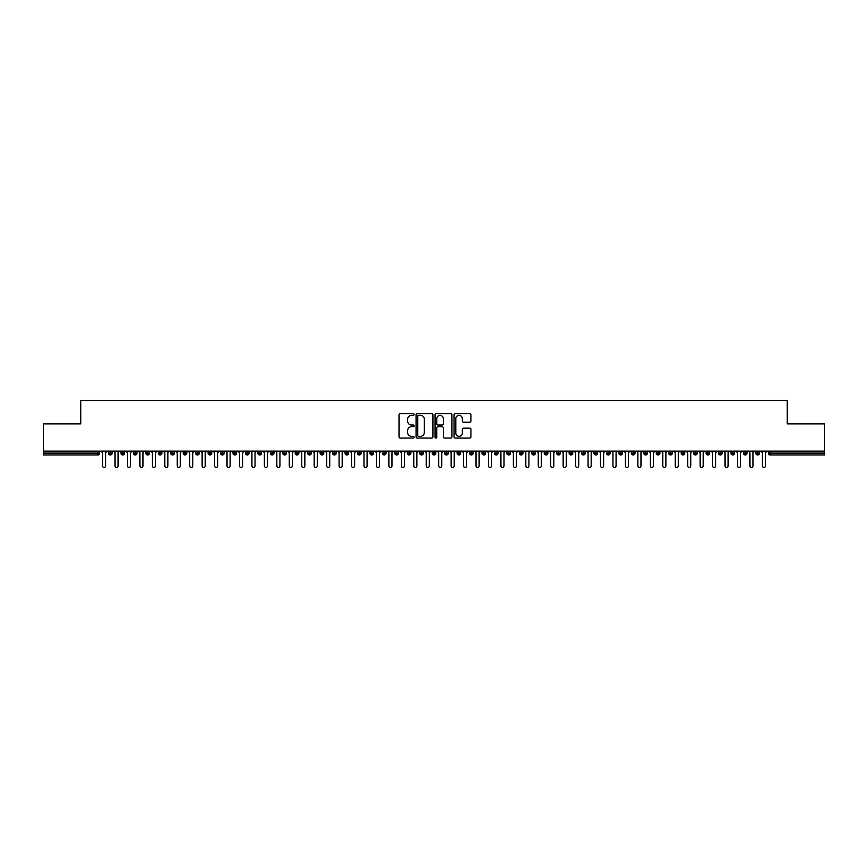 <?xml version="1.0" encoding="UTF-8"?>
<svg xmlns="http://www.w3.org/2000/svg" width="868" height="868" viewBox="0 0 868 868"><rect width="100%" height="100%" fill="white"/><g stroke="black" fill="none" stroke-linecap="round" stroke-linejoin="round"><path stroke-width="1.3" d="M414.079 414.481A0.857 0.857 0 0 0 413.222 413.624L400.246 413.624A1.226 1.226 0 0 0 399.02 414.85L399.02 436.843A1.226 1.226 0 0 0 400.246 438.069L413.222 438.069A0.857 0.857 0 0 0 414.079 437.212A0.857 0.857 0 0 0 413.222 436.354L411.541 436.354A3.906 3.906 0 0 1 407.635 432.448L407.635 430.615A3.906 3.906 0 0 1 411.541 426.698L413.222 426.698A0.857 0.857 0 0 0 414.079 425.841A0.857 0.857 0 0 0 413.222 424.994L411.541 424.994A3.906 3.906 0 0 1 407.635 421.078L407.635 419.244A3.906 3.906 0 0 1 411.541 415.338L413.222 415.338A0.857 0.857 0 0 0 414.079 414.481M469.707 422.239A1.226 1.226 0 0 0 470.933 421.023L470.933 414.85A1.226 1.226 0 0 0 469.707 413.624L455.299 413.624A1.226 1.226 0 0 0 454.072 414.85L454.072 436.843A1.226 1.226 0 0 0 455.299 438.069L469.707 438.069A1.226 1.226 0 0 0 470.933 436.843L470.933 429.389A1.226 1.226 0 0 0 469.707 428.163L463.545 428.163A1.226 1.226 0 0 0 462.319 429.389L462.319 433.089A3.266 3.266 0 0 1 459.053 436.354A3.266 3.266 0 0 1 455.787 433.089L455.787 418.604A3.266 3.266 0 0 1 459.053 415.338A3.266 3.266 0 0 1 462.319 418.604L462.319 421.023A1.226 1.226 0 0 0 463.545 422.239L469.707 422.239M43.4 451.121L824.6 451.121L824.6 423.855L787.254 423.855L787.254 400.571L80.746 400.571L80.746 423.855L43.4 423.855L43.4 453.107L97.834 453.107L97.834 451.121M432.926 414.85A1.226 1.226 0 0 0 431.711 413.624L417.291 413.624A1.226 1.226 0 0 0 416.065 414.85L416.065 436.843A1.226 1.226 0 0 0 417.291 438.069L431.711 438.069A1.226 1.226 0 0 0 432.926 436.843L432.926 414.85M436.289 413.624L450.709 413.624A1.226 1.226 0 0 1 451.935 414.85L451.935 436.843A1.226 1.226 0 0 1 450.709 438.069L444.535 438.069A1.226 1.226 0 0 1 443.32 436.843L443.32 427.924A1.226 1.226 0 0 0 442.094 426.698L438.004 426.698A1.226 1.226 0 0 0 436.778 427.924L436.778 437.212A0.857 0.857 0 0 1 435.92 438.069A0.857 0.857 0 0 1 435.074 437.212L435.074 414.85A1.226 1.226 0 0 1 436.289 413.624M99.701 453.107L97.834 453.107L97.834 454.973A1.866 1.866 0 0 0 99.701 453.107L99.701 451.121L99.701 453.107A1.866 1.866 0 0 1 97.834 454.973L43.4 454.973L43.4 453.107M824.6 451.121L824.6 454.973L770.166 454.973A1.866 1.866 0 0 1 768.299 453.107L768.299 451.121M110.344 451.121L110.344 454.973A1.866 1.866 0 0 1 108.478 453.107L108.478 451.121M112.156 451.121L112.156 453.107A1.866 1.866 0 0 1 110.344 454.973A1.866 1.866 0 0 0 112.156 453.107L108.478 453.107A1.866 1.866 0 0 0 110.344 454.973M122.8 451.121L122.8 454.973A1.866 1.866 0 0 1 120.923 453.107L120.923 451.121L120.923 453.107A1.866 1.866 0 0 0 122.8 454.973A1.866 1.866 0 0 0 124.601 453.107L124.601 451.121M135.245 451.121L135.245 454.973A1.866 1.866 0 0 1 133.379 453.107L133.379 451.121L133.379 453.107A1.866 1.866 0 0 0 135.245 454.973A1.866 1.866 0 0 0 137.046 453.107L137.046 451.121M147.69 451.121L147.69 454.973A1.866 1.866 0 0 1 145.824 453.107L145.824 451.121L145.824 453.107A1.866 1.866 0 0 0 147.69 454.973A1.866 1.866 0 0 0 149.502 453.107L149.502 451.121M160.146 451.121L160.146 454.973A1.866 1.866 0 0 1 158.28 453.107L158.28 451.121L158.28 453.107A1.866 1.866 0 0 0 160.146 454.973A1.866 1.866 0 0 0 161.947 453.107L161.947 451.121M172.591 451.121L172.591 454.973A1.866 1.866 0 0 1 170.725 453.107L170.725 451.121L170.725 453.107A1.866 1.866 0 0 0 172.591 454.973A1.866 1.866 0 0 0 174.403 453.107L174.403 451.121M185.047 451.121L185.047 454.973A1.866 1.866 0 0 1 183.181 453.107L183.181 451.121L183.181 453.107A1.866 1.866 0 0 0 185.047 454.973A1.866 1.866 0 0 0 186.848 453.107L186.848 451.121M197.492 451.121L197.492 454.973A1.866 1.866 0 0 1 195.626 453.107L195.626 451.121L195.626 453.107A1.866 1.866 0 0 0 197.492 454.973A1.866 1.866 0 0 0 199.293 453.107L199.293 451.121M209.937 451.121L209.937 454.973A1.866 1.866 0 0 1 208.07 453.107L208.07 451.121L208.07 453.107A1.866 1.866 0 0 0 209.937 454.973A1.866 1.866 0 0 0 211.749 453.107L211.749 451.121M222.392 451.121L222.392 454.973A1.866 1.866 0 0 1 220.526 453.107L220.526 451.121L220.526 453.107A1.866 1.866 0 0 0 222.392 454.973A1.866 1.866 0 0 0 224.194 453.107L224.194 451.121M234.837 451.121L234.837 454.973A1.866 1.866 0 0 1 232.971 453.107L232.971 451.121L232.971 453.107A1.866 1.866 0 0 0 234.837 454.973A1.866 1.866 0 0 0 236.649 453.107L236.649 451.121M247.293 451.121L247.293 454.973A1.866 1.866 0 0 1 245.427 453.107L245.427 451.121L245.427 453.107A1.866 1.866 0 0 0 247.293 454.973A1.866 1.866 0 0 0 249.094 453.107L249.094 451.121M259.738 451.121L259.738 454.973A1.866 1.866 0 0 1 257.872 453.107A1.866 1.866 0 0 0 259.738 454.973A1.866 1.866 0 0 1 257.872 453.107L257.872 451.121M261.539 451.121L261.539 453.107A1.866 1.866 0 0 1 259.738 454.973A1.866 1.866 0 0 0 261.539 453.107L257.872 453.107M272.194 454.973A1.866 1.866 0 0 1 270.317 453.107L270.317 451.121L270.317 453.107A1.866 1.866 0 0 0 272.194 454.973A1.866 1.866 0 0 0 273.995 453.107L273.995 451.121L273.995 453.107A1.866 1.866 0 0 1 272.194 454.973L272.194 453.107L273.995 453.107M284.639 451.121L284.639 454.973A1.866 1.866 0 0 1 282.773 453.107L282.773 451.121L282.773 453.107A1.866 1.866 0 0 0 284.639 454.973A1.866 1.866 0 0 0 286.44 453.107L286.44 451.121M297.084 451.121L297.084 454.973A1.866 1.866 0 0 1 295.218 453.107L295.218 451.121L295.218 453.107A1.866 1.866 0 0 0 297.084 454.973A1.866 1.866 0 0 0 298.896 453.107L298.896 451.121M309.54 451.121L309.54 453.107L307.673 453.107L307.673 451.121L307.673 453.107A1.866 1.866 0 0 0 309.54 454.973A1.866 1.866 0 0 0 311.341 453.107L311.341 451.121L311.341 453.107A1.866 1.866 0 0 1 309.54 454.973A1.866 1.866 0 0 1 307.673 453.107A1.866 1.866 0 0 0 309.54 454.973L309.54 453.107L311.341 453.107M321.985 451.121L321.985 454.973A1.866 1.866 0 0 1 320.118 453.107L320.118 451.121L320.118 453.107A1.866 1.866 0 0 0 321.985 454.973A1.866 1.866 0 0 0 323.797 453.107L323.797 451.121M334.44 451.121L334.44 454.973A1.866 1.866 0 0 1 332.563 453.107L332.563 451.121L332.563 453.107A1.866 1.866 0 0 0 334.44 454.973A1.866 1.866 0 0 0 336.241 453.107L336.241 451.121M346.885 451.121L346.885 454.973A1.866 1.866 0 0 1 345.019 453.107L345.019 451.121L345.019 453.107A1.866 1.866 0 0 0 346.885 454.973A1.866 1.866 0 0 0 348.686 453.107L348.686 451.121M359.33 451.121L359.33 454.973A1.866 1.866 0 0 1 357.464 453.107L357.464 451.121M361.142 451.121L361.142 453.107A1.866 1.866 0 0 1 359.33 454.973A1.866 1.866 0 0 0 361.142 453.107L357.464 453.107A1.866 1.866 0 0 0 359.33 454.973M371.786 451.121L371.786 454.973A1.866 1.866 0 0 1 369.92 453.107L369.92 451.121L369.92 453.107A1.866 1.866 0 0 0 371.786 454.973A1.866 1.866 0 0 0 373.587 453.107L373.587 451.121M384.231 451.121L384.231 454.973A1.866 1.866 0 0 1 382.365 453.107L382.365 451.121M386.043 451.121L386.043 453.107A1.866 1.866 0 0 1 384.231 454.973A1.866 1.866 0 0 0 386.043 453.107L382.365 453.107A1.866 1.866 0 0 0 384.231 454.973M396.687 451.121L396.687 454.973A1.866 1.866 0 0 1 394.821 453.107L394.821 451.121M398.488 451.121L398.488 453.107A1.866 1.866 0 0 1 396.687 454.973A1.866 1.866 0 0 0 398.488 453.107L394.821 453.107A1.866 1.866 0 0 0 396.687 454.973M409.132 451.121L409.132 454.973A1.866 1.866 0 0 1 407.266 453.107A1.866 1.866 0 0 0 409.132 454.973A1.866 1.866 0 0 1 407.266 453.107L407.266 451.121M410.933 451.121L410.933 453.107L410.933 451.121M421.577 451.121L421.577 454.973A1.866 1.866 0 0 1 419.711 453.107L419.711 451.121M423.389 451.121L423.389 453.107A1.866 1.866 0 0 1 421.577 454.973A1.866 1.866 0 0 0 423.389 453.107L419.711 453.107A1.866 1.866 0 0 0 421.577 454.973M434.033 451.121L434.033 454.973A1.866 1.866 0 0 1 432.166 453.107L432.166 451.121M435.834 451.121L435.834 453.107A1.866 1.866 0 0 1 434.033 454.973A1.866 1.866 0 0 0 435.834 453.107L432.166 453.107A1.866 1.866 0 0 0 434.033 454.973M446.477 451.121L446.477 454.973A1.866 1.866 0 0 1 444.611 453.107L444.611 451.121M448.289 451.121L448.289 453.107A1.866 1.866 0 0 1 446.477 454.973A1.866 1.866 0 0 0 448.289 453.107L444.611 453.107A1.866 1.866 0 0 0 446.477 454.973M458.933 451.121L458.933 454.973A1.866 1.866 0 0 1 457.067 453.107L457.067 451.121M460.734 451.121L460.734 453.107A1.866 1.866 0 0 1 458.933 454.973A1.866 1.866 0 0 0 460.734 453.107L457.067 453.107A1.866 1.866 0 0 0 458.933 454.973M471.378 451.121L471.378 454.973A1.866 1.866 0 0 1 469.512 453.107L469.512 451.121M473.179 451.121L473.179 453.107L473.179 451.121M483.834 451.121L483.834 454.973A1.866 1.866 0 0 1 481.957 453.107L481.957 451.121M485.635 451.121L485.635 453.107A1.866 1.866 0 0 1 483.834 454.973A1.866 1.866 0 0 0 485.635 453.107L481.957 453.107A1.866 1.866 0 0 0 483.834 454.973M496.279 451.121L496.279 454.973A1.866 1.866 0 0 1 494.413 453.107L494.413 451.121L494.413 453.107A1.866 1.866 0 0 0 496.279 454.973A1.866 1.866 0 0 0 498.08 453.107L498.08 451.121M508.724 451.121L508.724 454.973A1.866 1.866 0 0 1 506.858 453.107L506.858 451.121M510.536 451.121L510.536 453.107L510.536 451.121M521.18 451.121L521.18 454.973A1.866 1.866 0 0 1 519.314 453.107A1.866 1.866 0 0 0 521.18 454.973A1.866 1.866 0 0 1 519.314 453.107L519.314 451.121M522.981 451.121L522.981 453.107L522.981 451.121M533.625 451.121L533.625 454.973A1.866 1.866 0 0 1 531.759 453.107L531.759 451.121L531.759 453.107A1.866 1.866 0 0 0 533.625 454.973A1.866 1.866 0 0 0 535.437 453.107L535.437 451.121M546.081 451.121L546.081 454.973A1.866 1.866 0 0 1 544.203 453.107A1.866 1.866 0 0 0 546.081 454.973A1.866 1.866 0 0 1 544.203 453.107L544.203 451.121M547.882 451.121L547.882 453.107A1.866 1.866 0 0 1 546.081 454.973A1.866 1.866 0 0 0 547.882 453.107L544.203 453.107M558.525 451.121L558.525 454.973A1.866 1.866 0 0 1 556.659 453.107L556.659 451.121L556.659 453.107A1.866 1.866 0 0 0 558.525 454.973A1.866 1.866 0 0 0 560.327 453.107L560.327 451.121M570.97 451.121L570.97 454.973A1.866 1.866 0 0 1 569.104 453.107L569.104 451.121M572.782 451.121L572.782 453.107L572.782 451.121M583.426 451.121L583.426 454.973A1.866 1.866 0 0 1 581.56 453.107A1.866 1.866 0 0 0 583.426 454.973A1.866 1.866 0 0 1 581.56 453.107L581.56 451.121M585.227 451.121L585.227 453.107L585.227 451.121M595.871 451.121L595.871 454.973A1.866 1.866 0 0 1 594.005 453.107L594.005 451.121M597.683 451.121L597.683 453.107L597.683 451.121M608.327 451.121L608.327 454.973A1.866 1.866 0 0 1 606.461 453.107L606.461 451.121M610.128 451.121L610.128 453.107A1.866 1.866 0 0 1 608.327 454.973A1.866 1.866 0 0 0 610.128 453.107L606.461 453.107A1.866 1.866 0 0 0 608.327 454.973M620.772 451.121L620.772 454.973A1.866 1.866 0 0 1 618.906 453.107A1.866 1.866 0 0 0 620.772 454.973A1.866 1.866 0 0 1 618.906 453.107L618.906 451.121M622.573 451.121L622.573 453.107A1.866 1.866 0 0 1 620.772 454.973A1.866 1.866 0 0 0 622.573 453.107L618.906 453.107M633.217 451.121L633.217 454.973A1.866 1.866 0 0 1 631.351 453.107A1.866 1.866 0 0 0 633.217 454.973A1.866 1.866 0 0 1 631.351 453.107L631.351 451.121M635.029 451.121L635.029 453.107L635.029 451.121M645.673 451.121L645.673 454.973A1.866 1.866 0 0 1 643.806 453.107L643.806 451.121L643.806 453.107A1.866 1.866 0 0 0 645.673 454.973A1.866 1.866 0 0 0 647.474 453.107L647.474 451.121M658.118 451.121L658.118 454.973A1.866 1.866 0 0 1 656.251 453.107A1.866 1.866 0 0 0 658.118 454.973A1.866 1.866 0 0 1 656.251 453.107L656.251 451.121M659.93 451.121L659.93 453.107A1.866 1.866 0 0 1 658.118 454.973A1.866 1.866 0 0 0 659.93 453.107L656.251 453.107M670.573 451.121L670.573 454.973A1.866 1.866 0 0 1 668.707 453.107A1.866 1.866 0 0 0 670.573 454.973A1.866 1.866 0 0 1 668.707 453.107L668.707 451.121M672.375 451.121L672.375 453.107L672.375 451.121M683.018 451.121L683.018 454.973A1.866 1.866 0 0 1 681.152 453.107L681.152 451.121M684.819 451.121L684.819 453.107L684.819 451.121M695.463 451.121L695.463 454.973A1.866 1.866 0 0 1 693.597 453.107A1.866 1.866 0 0 0 695.463 454.973A1.866 1.866 0 0 1 693.597 453.107L693.597 451.121M697.275 451.121L697.275 453.107L697.275 451.121M707.919 451.121L707.919 454.973A1.866 1.866 0 0 1 706.053 453.107A1.866 1.866 0 0 0 707.919 454.973A1.866 1.866 0 0 1 706.053 453.107L706.053 451.121M709.72 451.121L709.72 453.107L709.72 451.121M720.364 451.121L720.364 454.973A1.866 1.866 0 0 1 718.498 453.107A1.866 1.866 0 0 0 720.364 454.973A1.866 1.866 0 0 1 718.498 453.107L718.498 451.121M722.176 451.121L722.176 453.107A1.866 1.866 0 0 1 720.364 454.973A1.866 1.866 0 0 0 722.176 453.107L718.498 453.107M732.82 451.121L732.82 454.973A1.866 1.866 0 0 1 730.954 453.107L730.954 451.121M734.621 451.121L734.621 453.107L734.621 451.121M745.265 451.121L745.265 454.973A1.866 1.866 0 0 1 743.399 453.107A1.866 1.866 0 0 0 745.265 454.973A1.866 1.866 0 0 1 743.399 453.107L743.399 451.121M747.077 451.121L747.077 453.107L747.077 451.121M757.721 451.121L757.721 454.973A1.866 1.866 0 0 1 755.844 453.107A1.866 1.866 0 0 0 757.721 454.973A1.866 1.866 0 0 1 755.844 453.107L755.844 451.121M759.522 451.121L759.522 453.107L759.522 451.121M272.194 451.121L272.194 453.107L270.317 453.107M409.132 454.973A1.866 1.866 0 0 0 410.933 453.107A1.866 1.866 0 0 1 409.132 454.973M471.378 454.973A1.866 1.866 0 0 0 473.179 453.107A1.866 1.866 0 0 1 471.378 454.973A1.866 1.866 0 0 1 469.512 453.107L473.179 453.107M508.724 454.973A1.866 1.866 0 0 0 510.536 453.107A1.866 1.866 0 0 1 508.724 454.973A1.866 1.866 0 0 1 506.858 453.107L510.536 453.107M521.18 454.973A1.866 1.866 0 0 0 522.981 453.107A1.866 1.866 0 0 1 521.18 454.973M570.97 454.973A1.866 1.866 0 0 0 572.782 453.107A1.866 1.866 0 0 1 570.97 454.973A1.866 1.866 0 0 1 569.104 453.107L572.782 453.107M583.426 454.973A1.866 1.866 0 0 0 585.227 453.107A1.866 1.866 0 0 1 583.426 454.973M595.871 454.973A1.866 1.866 0 0 0 597.683 453.107A1.866 1.866 0 0 1 595.871 454.973A1.866 1.866 0 0 1 594.005 453.107L597.683 453.107M633.217 454.973A1.866 1.866 0 0 0 635.029 453.107A1.866 1.866 0 0 1 633.217 454.973M670.573 454.973A1.866 1.866 0 0 0 672.375 453.107A1.866 1.866 0 0 1 670.573 454.973M683.018 454.973A1.866 1.866 0 0 0 684.819 453.107A1.866 1.866 0 0 1 683.018 454.973A1.866 1.866 0 0 1 681.152 453.107L684.819 453.107M695.463 454.973A1.866 1.866 0 0 0 697.275 453.107A1.866 1.866 0 0 1 695.463 454.973M707.919 454.973A1.866 1.866 0 0 0 709.72 453.107A1.866 1.866 0 0 1 707.919 454.973M732.82 454.973A1.866 1.866 0 0 0 734.621 453.107A1.866 1.866 0 0 1 732.82 454.973A1.866 1.866 0 0 1 730.954 453.107L734.621 453.107M745.265 454.973A1.866 1.866 0 0 0 747.077 453.107A1.866 1.866 0 0 1 745.265 454.973M770.166 454.973A1.866 1.866 0 0 1 768.299 453.107A1.866 1.866 0 0 0 770.166 454.973L770.166 453.107L824.6 453.107M757.721 454.973A1.866 1.866 0 0 0 759.522 453.107A1.866 1.866 0 0 1 757.721 454.973M418.636 415.338A0.857 0.857 0 0 0 417.779 416.195L417.779 435.497A0.857 0.857 0 0 0 418.636 436.354L420.405 436.354A3.906 3.906 0 0 0 424.311 432.448L424.311 419.244A3.906 3.906 0 0 0 420.405 415.338L418.636 415.338M443.32 418.669A3.266 3.266 0 0 0 440.043 415.392A3.266 3.266 0 0 0 436.778 418.669L436.778 423.768A1.226 1.226 0 0 0 438.004 424.994L442.094 424.994A1.226 1.226 0 0 0 443.32 423.768L443.32 418.669M100.981 451.121L102.532 452.673L102.532 465.866A1.552 1.552 0 0 0 104.095 467.429A1.552 1.552 0 0 0 105.646 465.866L105.646 452.673L107.198 451.121M113.426 451.121L114.988 452.673L114.988 465.866A1.552 1.552 0 0 0 116.54 467.429A1.552 1.552 0 0 0 118.091 465.866L118.091 452.673L119.654 451.121M125.882 451.121L127.433 452.673L127.433 465.866A1.552 1.552 0 0 0 128.985 467.429A1.552 1.552 0 0 0 130.547 465.866L130.547 452.673L132.099 451.121M138.327 451.121L139.878 452.673L139.878 465.866A1.552 1.552 0 0 0 141.441 467.429A1.552 1.552 0 0 0 142.992 465.866L142.992 452.673L144.555 451.121M150.772 451.121L152.334 452.673L152.334 465.866A1.552 1.552 0 0 0 153.886 467.429A1.552 1.552 0 0 0 155.448 465.866L155.448 452.673L156.999 451.121M163.227 451.121L164.779 452.673L164.779 465.866A1.552 1.552 0 0 0 166.341 467.429A1.552 1.552 0 0 0 167.893 465.866L167.893 452.673L169.455 451.121M175.672 451.121L177.235 452.673L177.235 465.866A1.552 1.552 0 0 0 178.786 467.429A1.552 1.552 0 0 0 180.349 465.866L180.349 452.673L181.9 451.121M188.128 451.121L189.68 452.673L189.68 465.866A1.552 1.552 0 0 0 191.231 467.429A1.552 1.552 0 0 0 192.794 465.866L192.794 452.673L194.345 451.121M200.573 451.121L202.125 452.673L202.125 465.866A1.552 1.552 0 0 0 203.687 467.429A1.552 1.552 0 0 0 205.239 465.866L205.239 452.673L206.801 451.121M213.018 451.121L214.58 452.673L214.58 465.866A1.552 1.552 0 0 0 216.132 467.429A1.552 1.552 0 0 0 217.694 465.866L217.694 452.673L219.246 451.121M225.474 451.121L227.025 452.673L227.025 465.866A1.552 1.552 0 0 0 228.588 467.429A1.552 1.552 0 0 0 230.139 465.866L230.139 452.673L231.702 451.121M237.919 451.121L239.481 452.673L239.481 465.866A1.552 1.552 0 0 0 241.033 467.429A1.552 1.552 0 0 0 242.595 465.866L242.595 452.673L244.147 451.121M250.375 451.121L251.926 452.673L251.926 465.866A1.552 1.552 0 0 0 253.489 467.429A1.552 1.552 0 0 0 255.04 465.866L255.04 452.673L256.592 451.121M262.82 451.121L264.382 452.673L264.382 465.866A1.552 1.552 0 0 0 265.933 467.429A1.552 1.552 0 0 0 267.485 465.866L267.485 452.673L269.047 451.121M275.275 451.121L276.827 452.673L276.827 465.866A1.552 1.552 0 0 0 278.378 467.429A1.552 1.552 0 0 0 279.941 465.866L279.941 452.673L281.492 451.121M287.72 451.121L289.272 452.673L289.272 465.866A1.552 1.552 0 0 0 290.834 467.429A1.552 1.552 0 0 0 292.386 465.866L292.386 452.673L293.948 451.121M300.165 451.121L301.728 452.673L301.728 465.866A1.552 1.552 0 0 0 303.279 467.429A1.552 1.552 0 0 0 304.842 465.866L304.842 452.673L306.393 451.121M312.621 451.121L314.173 452.673L314.173 465.866A1.552 1.552 0 0 0 315.735 467.429A1.552 1.552 0 0 0 317.287 465.866L317.287 452.673L318.838 451.121M325.066 451.121L326.628 452.673L326.628 465.866A1.552 1.552 0 0 0 328.18 467.429A1.552 1.552 0 0 0 329.731 465.866L329.731 452.673L331.294 451.121M337.522 451.121L339.073 452.673L339.073 465.866A1.552 1.552 0 0 0 340.625 467.429A1.552 1.552 0 0 0 342.187 465.866L342.187 452.673L343.739 451.121M349.967 451.121L351.518 452.673L351.518 465.866A1.552 1.552 0 0 0 353.081 467.429A1.552 1.552 0 0 0 354.632 465.866L354.632 452.673L356.195 451.121M362.412 451.121L363.974 452.673L363.974 465.866A1.552 1.552 0 0 0 365.526 467.429A1.552 1.552 0 0 0 367.088 465.866L367.088 452.673L368.64 451.121M374.868 451.121L376.419 452.673L376.419 465.866A1.552 1.552 0 0 0 377.981 467.429A1.552 1.552 0 0 0 379.533 465.866L379.533 452.673L381.095 451.121M387.312 451.121L388.875 452.673L388.875 465.866A1.552 1.552 0 0 0 390.426 467.429A1.552 1.552 0 0 0 391.978 465.866L391.978 452.673L393.54 451.121M399.768 451.121L401.32 452.673L401.32 465.866A1.552 1.552 0 0 0 402.871 467.429A1.552 1.552 0 0 0 404.434 465.866L404.434 452.673L405.985 451.121M412.213 451.121L413.765 452.673L413.765 465.866A1.552 1.552 0 0 0 415.327 467.429A1.552 1.552 0 0 0 416.879 465.866L416.879 452.673L418.441 451.121M424.658 451.121L426.221 452.673L426.221 465.866A1.552 1.552 0 0 0 427.772 467.429A1.552 1.552 0 0 0 429.334 465.866L429.334 452.673L430.886 451.121M437.114 451.121L438.666 452.673L438.666 465.866A1.552 1.552 0 0 0 440.228 467.429A1.552 1.552 0 0 0 441.779 465.866L441.779 452.673L443.342 451.121M449.559 451.121L451.121 452.673L451.121 465.866A1.552 1.552 0 0 0 452.673 467.429A1.552 1.552 0 0 0 454.235 465.866L454.235 452.673L455.787 451.121M462.015 451.121L463.566 452.673L463.566 465.866A1.552 1.552 0 0 0 465.129 467.429A1.552 1.552 0 0 0 466.68 465.866L466.68 452.673L468.232 451.121M474.46 451.121L476.022 452.673L476.022 465.866A1.552 1.552 0 0 0 477.574 467.429A1.552 1.552 0 0 0 479.125 465.866L479.125 452.673L480.688 451.121M486.905 451.121L488.467 452.673L488.467 465.866A1.552 1.552 0 0 0 490.019 467.429A1.552 1.552 0 0 0 491.581 465.866L491.581 452.673L493.132 451.121M499.36 451.121L500.912 452.673L500.912 465.866A1.552 1.552 0 0 0 502.474 467.429A1.552 1.552 0 0 0 504.026 465.866L504.026 452.673L505.588 451.121M511.805 451.121L513.368 452.673L513.368 465.866A1.552 1.552 0 0 0 514.919 467.429A1.552 1.552 0 0 0 516.482 465.866L516.482 452.673L518.033 451.121M524.261 451.121L525.813 452.673L525.813 465.866A1.552 1.552 0 0 0 527.375 467.429A1.552 1.552 0 0 0 528.927 465.866L528.927 452.673L530.478 451.121M536.706 451.121L538.269 452.673L538.269 465.866A1.552 1.552 0 0 0 539.82 467.429A1.552 1.552 0 0 0 541.372 465.866L541.372 452.673L542.934 451.121M549.162 451.121L550.713 452.673L550.713 465.866A1.552 1.552 0 0 0 552.265 467.429A1.552 1.552 0 0 0 553.827 465.866L553.827 452.673L555.379 451.121M561.607 451.121L563.158 452.673L563.158 465.866A1.552 1.552 0 0 0 564.721 467.429A1.552 1.552 0 0 0 566.272 465.866L566.272 452.673L567.835 451.121M574.052 451.121L575.614 452.673L575.614 465.866A1.552 1.552 0 0 0 577.166 467.429A1.552 1.552 0 0 0 578.728 465.866L578.728 452.673L580.28 451.121M586.508 451.121L588.059 452.673L588.059 465.866A1.552 1.552 0 0 0 589.622 467.429A1.552 1.552 0 0 0 591.173 465.866L591.173 452.673L592.725 451.121M598.953 451.121L600.515 452.673L600.515 465.866A1.552 1.552 0 0 0 602.066 467.429A1.552 1.552 0 0 0 603.618 465.866L603.618 452.673L605.18 451.121M611.408 451.121L612.96 452.673L612.96 465.866A1.552 1.552 0 0 0 614.511 467.429A1.552 1.552 0 0 0 616.074 465.866L616.074 452.673L617.625 451.121M623.853 451.121L625.405 452.673L625.405 465.866A1.552 1.552 0 0 0 626.967 467.429A1.552 1.552 0 0 0 628.519 465.866L628.519 452.673L630.081 451.121M636.298 451.121L637.861 452.673L637.861 465.866A1.552 1.552 0 0 0 639.412 467.429A1.552 1.552 0 0 0 640.975 465.866L640.975 452.673L642.526 451.121M648.754 451.121L650.306 452.673L650.306 465.866A1.552 1.552 0 0 0 651.868 467.429A1.552 1.552 0 0 0 653.42 465.866L653.42 452.673L654.982 451.121M661.199 451.121L662.761 452.673L662.761 465.866A1.552 1.552 0 0 0 664.313 467.429A1.552 1.552 0 0 0 665.875 465.866L665.875 452.673L667.427 451.121M673.655 451.121L675.206 452.673L675.206 465.866A1.552 1.552 0 0 0 676.769 467.429A1.552 1.552 0 0 0 678.32 465.866L678.32 452.673L679.872 451.121M686.1 451.121L687.651 452.673L687.651 465.866A1.552 1.552 0 0 0 689.214 467.429A1.552 1.552 0 0 0 690.765 465.866L690.765 452.673L692.328 451.121M698.545 451.121L700.107 452.673L700.107 465.866A1.552 1.552 0 0 0 701.659 467.429A1.552 1.552 0 0 0 703.221 465.866L703.221 452.673L704.773 451.121M711 451.121L712.552 452.673L712.552 465.866A1.552 1.552 0 0 0 714.114 467.429A1.552 1.552 0 0 0 715.666 465.866L715.666 452.673L717.228 451.121M723.445 451.121L725.008 452.673L725.008 465.866A1.552 1.552 0 0 0 726.559 467.429A1.552 1.552 0 0 0 728.122 465.866L728.122 452.673L729.673 451.121M735.901 451.121L737.453 452.673L737.453 465.866A1.552 1.552 0 0 0 739.015 467.429A1.552 1.552 0 0 0 740.567 465.866L740.567 452.673L742.118 451.121M748.346 451.121L749.909 452.673L749.909 465.866A1.552 1.552 0 0 0 751.46 467.429A1.552 1.552 0 0 0 753.012 465.866L753.012 452.673L754.574 451.121M760.802 451.121L762.354 452.673L762.354 465.866A1.552 1.552 0 0 0 763.905 467.429A1.552 1.552 0 0 0 765.467 465.866L765.467 452.673L767.019 451.121M770.166 451.121L770.166 453.107L768.299 453.107M120.923 453.107A1.866 1.866 0 0 0 122.8 454.973A1.866 1.866 0 0 0 124.601 453.107L120.923 453.107M133.379 453.107A1.866 1.866 0 0 0 135.245 454.973A1.866 1.866 0 0 0 137.046 453.107L133.379 453.107M145.824 453.107A1.866 1.866 0 0 0 147.69 454.973A1.866 1.866 0 0 0 149.502 453.107L145.824 453.107M158.28 453.107A1.866 1.866 0 0 0 160.146 454.973A1.866 1.866 0 0 0 161.947 453.107L158.28 453.107M170.725 453.107L174.403 453.107A1.866 1.866 0 0 1 172.591 454.973M183.181 453.107A1.866 1.866 0 0 0 185.047 454.973A1.866 1.866 0 0 0 186.848 453.107L183.181 453.107M195.626 453.107L199.293 453.107A1.866 1.866 0 0 1 197.492 454.973M208.07 453.107A1.866 1.866 0 0 0 209.937 454.973A1.866 1.866 0 0 0 211.749 453.107L208.07 453.107M220.526 453.107A1.866 1.866 0 0 0 222.392 454.973A1.866 1.866 0 0 0 224.194 453.107L220.526 453.107M232.971 453.107A1.866 1.866 0 0 0 234.837 454.973A1.866 1.866 0 0 0 236.649 453.107L232.971 453.107M245.427 453.107A1.866 1.866 0 0 0 247.293 454.973A1.866 1.866 0 0 0 249.094 453.107L245.427 453.107M282.773 453.107L286.44 453.107A1.866 1.866 0 0 1 284.639 454.973M295.218 453.107A1.866 1.866 0 0 0 297.084 454.973A1.866 1.866 0 0 0 298.896 453.107L295.218 453.107M320.118 453.107L323.797 453.107A1.866 1.866 0 0 1 321.985 454.973M332.563 453.107A1.866 1.866 0 0 0 334.44 454.973A1.866 1.866 0 0 0 336.241 453.107L332.563 453.107M345.019 453.107L348.686 453.107A1.866 1.866 0 0 1 346.885 454.973M369.92 453.107L373.587 453.107A1.866 1.866 0 0 1 371.786 454.973M407.266 453.107L410.933 453.107M494.413 453.107L498.08 453.107A1.866 1.866 0 0 1 496.279 454.973M519.314 453.107L522.981 453.107M531.759 453.107A1.866 1.866 0 0 0 533.625 454.973A1.866 1.866 0 0 0 535.437 453.107L531.759 453.107M556.659 453.107L560.327 453.107A1.866 1.866 0 0 1 558.525 454.973M581.56 453.107L585.227 453.107M631.351 453.107L635.029 453.107M643.806 453.107A1.866 1.866 0 0 0 645.673 454.973A1.866 1.866 0 0 0 647.474 453.107L643.806 453.107M668.707 453.107L672.375 453.107M693.597 453.107L697.275 453.107M706.053 453.107L709.72 453.107M743.399 453.107L747.077 453.107M755.844 453.107L759.522 453.107"/></g></svg>
